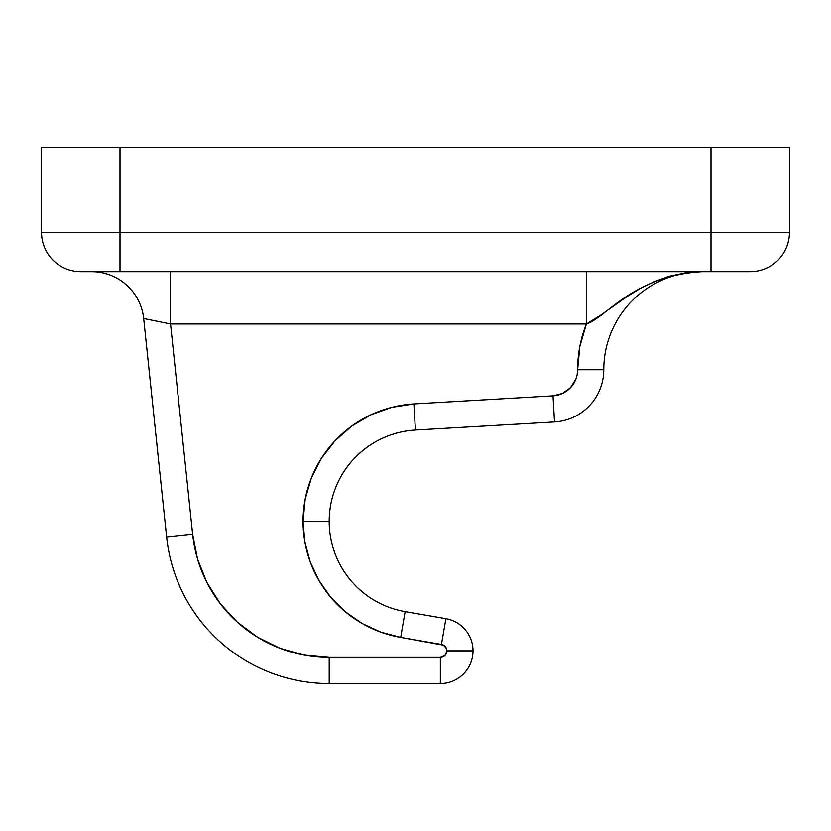 <?xml version="1.0" encoding="UTF-8"?>
<svg xmlns="http://www.w3.org/2000/svg" width="831" height="831" viewBox="0 0 831 831"><rect width="100%" height="100%" fill="white"/><g stroke="black" fill="none" stroke-linecap="round" stroke-linejoin="round"><path stroke-width="1.25" d="M577.628 369.733A124.214 124.214 0 0 1 586.374 323.976L586.374 271.675L586.374 323.976C606.121 317.774 632.879 275.747 701.842 271.675A98.068 98.068 0 0 0 603.784 369.733L577.628 369.733L603.784 369.733A98.068 98.068 0 0 1 701.842 271.675L685.596 272.817L669.672 276.172L654.516 281.512L640.223 288.513L626.636 296.854L600.325 315.416L586.374 323.976L170.542 323.976L143.68 318.512L166.657 537.19L192.667 534.447A137.292 137.292 0 0 0 329.201 657.394L329.201 683.539L440.347 683.539A32.689 32.689 0 0 0 473.026 650.85L446.881 650.85A6.534 6.534 0 0 1 440.347 657.394L440.347 683.539L440.347 657.394L444.969 655.472L446.881 650.85L446.486 648.616L443.598 645.178L400.687 637.367L380.816 632.111L362.15 623.468L345.281 611.72L330.717 597.209L318.896 580.381L310.181 561.756L304.852 541.895L303.055 521.411L329.201 521.411A91.524 91.524 0 0 1 415.417 430.032L413.9 403.928A117.68 117.68 0 0 0 303.055 521.411L305.154 499.286L311.365 477.96L321.483 458.182L335.142 440.648L351.845 426.002L371.01 414.752L391.941 407.304L413.9 403.928L552.999 395.847L562.535 393.437L570.502 387.682L575.79 379.393L577.171 374.656L579.841 346.444L586.374 323.976L170.542 323.976L192.667 534.447L197.57 559.097L206.877 582.427L220.288 603.68L237.344 622.128L257.475 637.159L280.005 648.273L304.188 655.088L329.201 657.394L440.347 657.394L329.201 657.394L329.201 683.539A163.437 163.437 0 0 1 166.657 537.19A163.437 163.437 0 0 0 329.201 683.539L440.347 683.539A32.689 32.689 0 0 0 473.026 650.85A32.689 32.689 0 0 0 445.904 618.638A32.689 32.689 0 0 1 473.026 650.85L446.881 650.85A6.534 6.534 0 0 0 441.458 644.409L445.904 618.638L405.144 611.595A91.524 91.524 0 0 1 415.417 430.032L554.516 421.951L552.999 395.847L413.9 403.928L415.417 430.032L554.516 421.951A52.301 52.301 0 0 0 603.784 369.733A52.301 52.301 0 0 1 554.516 421.951L552.999 395.847A26.145 26.145 0 0 0 577.628 369.733L579.841 346.444M87.39 271.675L711.004 271.675L711.004 232.451L41.55 232.451L41.55 147.461L119.996 147.461L41.55 147.461L41.55 232.451L119.996 232.451L119.996 147.461L711.004 147.461L711.004 232.451L789.45 232.451L789.45 147.461L711.004 147.461L711.004 232.451L119.996 232.451L119.996 147.461L789.45 147.461L789.45 232.451L711.004 232.451L711.004 271.675L747.235 271.675M749.469 271.675L119.996 271.675L119.996 232.451L119.996 271.675L80.773 271.675A39.223 39.223 0 0 1 41.55 232.451A39.223 39.223 0 0 0 80.773 271.675L81.531 271.675M380.816 632.111L362.15 623.468L345.281 611.72L330.717 597.209L318.896 580.381L310.181 561.756M305.154 499.286L311.365 477.96L321.483 458.182L335.142 440.648M391.941 407.304L413.9 403.928M257.475 637.159L280.005 648.273M750.227 271.675A39.223 39.223 0 0 0 789.45 232.451A39.223 39.223 0 0 1 750.227 271.675M329.201 521.411L303.055 521.411A117.68 117.68 0 0 0 400.687 637.367L405.144 611.595A91.524 91.524 0 0 1 329.201 521.411M445.904 618.638L405.144 611.595L400.687 637.367L441.458 644.409L445.904 618.638M165.307 322.906L170.542 323.976L170.542 271.675L170.542 323.976L192.667 534.447L166.657 537.19L143.68 318.512A52.301 52.301 0 0 0 91.659 271.675A52.301 52.301 0 0 1 143.68 318.512L151.543 320.112M592.503 320.454L593.988 319.551M599.712 315.822L600.647 315.198M607.752 310.202L614.93 305.039M625.774 297.436L629.15 295.202M636.702 290.518L641.387 287.869M666.202 277.211L667.366 276.848M700.46 271.685L701.063 271.675M170.542 323.976L143.68 318.512"/></g></svg>
